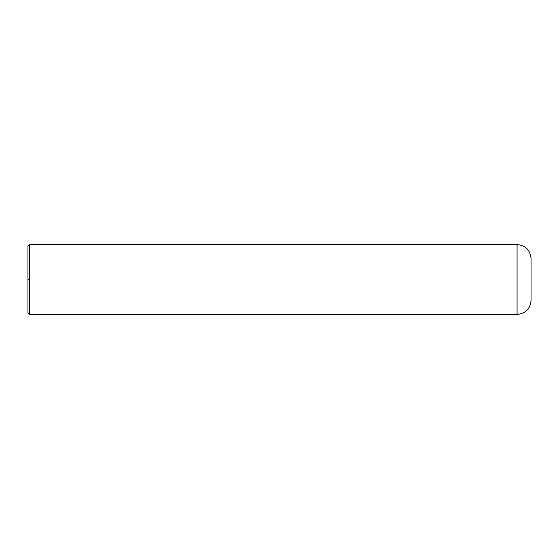 <?xml version="1.0" encoding="UTF-8"?>
<svg xmlns="http://www.w3.org/2000/svg" width="559" height="559" viewBox="0 0 559 559"><rect width="100%" height="100%" fill="white"/><g stroke="black" fill="none" stroke-linecap="round" stroke-linejoin="round"><path stroke-width="0.84" d="M517.075 244.562L517.075 314.438C525.565 313.606 530.218 308.952 531.05 300.462L531.05 258.537C530.218 250.048 525.565 245.394 517.075 244.562L29.697 244.562L29.697 262.017M29.697 279.5L29.697 244.562L27.95 246.309L27.95 312.691L29.697 314.438L29.697 279.5L27.95 279.5M29.697 293.531L29.697 293.95M517.075 314.438L29.697 314.438"/></g></svg>
